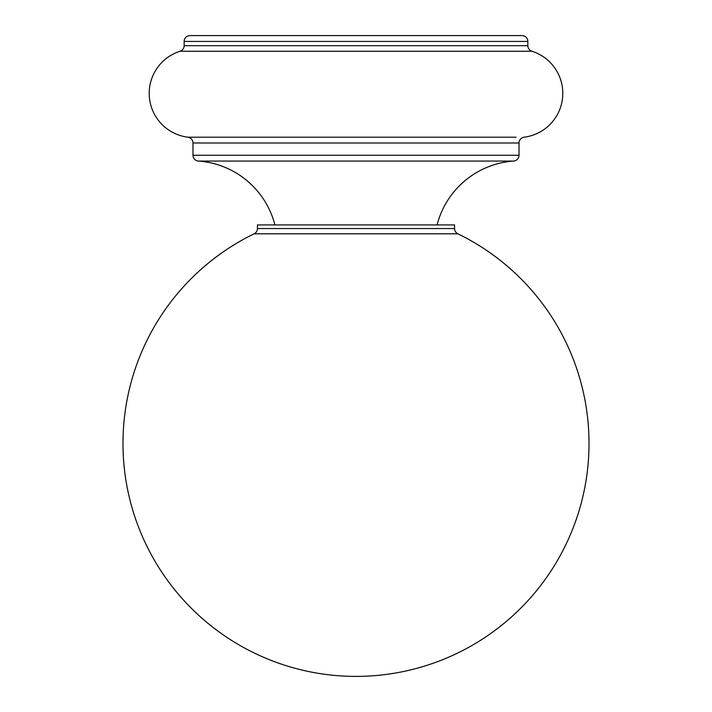 <?xml version="1.0" encoding="UTF-8"?>
<svg xmlns="http://www.w3.org/2000/svg" width="712" height="712" viewBox="0 0 712 712"><rect width="100%" height="100%" fill="white"/><g stroke="black" fill="none" stroke-linecap="round" stroke-linejoin="round"><path stroke-width="1.07" d="M527.85 41.429A5.83 5.83 0 0 0 522.029 35.6L189.97 35.6A5.83 5.83 0 0 0 184.15 41.429L527.85 41.429L527.85 45.684A5.83 5.83 0 0 0 531.926 51.237A44.18 44.18 0 0 1 524.112 137.202A5.83 5.83 0 0 0 519.012 142.987L519.012 155.252A5.83 5.83 0 0 1 513.601 161.063A85.244 85.244 0 0 0 437.088 224.93M195.907 137.202L187.888 137.202A44.18 44.18 0 0 1 180.074 51.237A5.83 5.83 0 0 0 184.15 45.684L184.15 41.429M516.093 137.202L187.888 137.202A5.83 5.83 0 0 1 192.988 142.987L519.012 142.987M274.912 224.93A85.244 85.244 0 0 0 198.399 161.063A5.83 5.83 0 0 1 192.988 155.252L192.988 142.987M454.567 228.561L454.567 224.93L257.433 224.93L257.433 228.561A5.83 5.83 0 0 1 254.157 233.794L457.843 233.794A5.83 5.83 0 0 1 454.567 228.561L257.433 228.561M184.15 45.684L527.85 45.684M180.074 51.237L531.926 51.237M192.988 155.252L519.012 155.252M198.399 161.063L513.601 161.063M254.157 233.794A233.02 233.02 0 0 0 356 676.4A233.02 233.02 0 0 0 457.843 233.794"/></g></svg>
